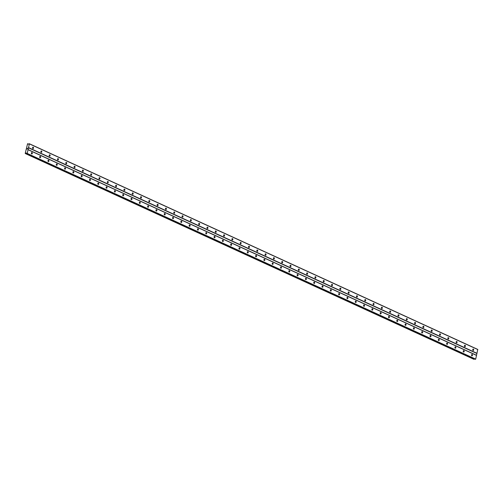 <?xml version="1.0" encoding="UTF-8"?>
<svg xmlns="http://www.w3.org/2000/svg" width="503" height="503" viewBox="0 0 503 503"><rect width="100%" height="100%" fill="white"/><g stroke="black" fill="none" stroke-linecap="round" stroke-linejoin="round"><path stroke-width="0.75" d="M473.072 350.44A0.704 0.49 -89.6 0 1 473.38 349.095A0.704 0.49 -89.6 0 1 473.072 350.44M464.772 346.63A0.704 0.49 -89.6 0 1 465.074 345.284A0.704 0.49 -89.6 0 1 464.772 346.63M456.466 342.82A0.704 0.49 -89.6 0 1 456.768 341.474A0.704 0.49 -89.6 0 1 456.466 342.82M448.16 339.009A0.704 0.49 -89.6 0 1 448.462 337.664A0.704 0.49 -89.6 0 1 448.16 339.009M439.855 335.199A0.704 0.49 -89.6 0 1 440.156 333.86A0.704 0.49 -89.6 0 1 439.855 335.199M431.549 331.395A0.704 0.49 -89.6 0 1 431.851 330.05A0.704 0.49 -89.6 0 1 431.549 331.395M423.243 327.585A0.704 0.49 -89.6 0 1 423.545 326.24A0.704 0.49 -89.6 0 1 423.243 327.585M414.937 323.775A0.704 0.49 -89.6 0 1 415.239 322.429A0.704 0.49 -89.6 0 1 414.937 323.775M406.631 319.965A0.704 0.49 -89.6 0 1 406.933 318.619A0.704 0.49 -89.6 0 1 406.631 319.965M398.326 316.154A0.704 0.49 -89.6 0 1 398.634 314.809A0.704 0.49 -89.6 0 1 398.326 316.154M390.02 312.344A0.704 0.49 -89.6 0 1 390.328 310.999A0.704 0.49 -89.6 0 1 390.02 312.344M381.72 308.534A0.704 0.49 -89.6 0 1 382.022 307.188A0.704 0.49 -89.6 0 1 381.72 308.534M373.415 304.724A0.704 0.49 -89.6 0 1 373.716 303.384A0.704 0.49 -89.6 0 1 373.415 304.724M365.109 300.92A0.704 0.49 -89.6 0 1 365.411 299.574A0.704 0.49 -89.6 0 1 365.109 300.92M356.803 297.11A0.704 0.49 -89.6 0 1 357.105 295.764A0.704 0.49 -89.6 0 1 356.803 297.11M348.497 293.299A0.704 0.49 -89.6 0 1 348.799 291.954A0.704 0.49 -89.6 0 1 348.497 293.299M340.191 289.489A0.704 0.49 -89.6 0 1 340.493 288.144A0.704 0.49 -89.6 0 1 340.191 289.489M331.886 285.679A0.704 0.49 -89.6 0 1 332.187 284.333A0.704 0.49 -89.6 0 1 331.886 285.679M323.58 281.869A0.704 0.49 -89.6 0 1 323.882 280.523A0.704 0.49 -89.6 0 1 323.58 281.869M315.274 278.058A0.704 0.49 -89.6 0 1 315.582 276.713A0.704 0.49 -89.6 0 1 315.274 278.058M306.968 274.248A0.704 0.49 -89.6 0 1 307.276 272.909A0.704 0.49 -89.6 0 1 306.968 274.248M298.669 270.444A0.704 0.49 -89.6 0 1 298.971 269.099A0.704 0.49 -89.6 0 1 298.669 270.444M290.363 266.634A0.704 0.49 -89.6 0 1 290.665 265.288A0.704 0.49 -89.6 0 1 290.363 266.634M282.057 262.824A0.704 0.49 -89.6 0 1 282.359 261.478A0.704 0.49 -89.6 0 1 282.057 262.824M273.751 259.014A0.704 0.49 -89.6 0 1 274.053 257.668A0.704 0.49 -89.6 0 1 273.751 259.014M265.446 255.203A0.704 0.49 -89.6 0 1 265.747 253.858A0.704 0.49 -89.6 0 1 265.446 255.203M257.14 251.393A0.704 0.49 -89.6 0 1 257.442 250.048A0.704 0.49 -89.6 0 1 257.14 251.393M248.834 247.583A0.704 0.49 -89.6 0 1 249.136 246.237A0.704 0.49 -89.6 0 1 248.834 247.583M240.528 243.773A0.704 0.49 -89.6 0 1 240.83 242.433A0.704 0.49 -89.6 0 1 240.528 243.773M232.223 239.969A0.704 0.49 -89.6 0 1 232.524 238.623A0.704 0.49 -89.6 0 1 232.223 239.969M223.917 236.159A0.704 0.49 -89.6 0 1 224.225 234.813A0.704 0.49 -89.6 0 1 223.917 236.159M215.611 232.348A0.704 0.49 -89.6 0 1 215.919 231.003A0.704 0.49 -89.6 0 1 215.611 232.348M207.311 228.538A0.704 0.49 -89.6 0 1 207.613 227.193A0.704 0.49 -89.6 0 1 207.311 228.538M199.006 224.728A0.704 0.49 -89.6 0 1 199.307 223.382A0.704 0.49 -89.6 0 1 199.006 224.728M190.7 220.918A0.704 0.49 -89.6 0 1 191.002 219.572A0.704 0.49 -89.6 0 1 190.7 220.918M182.394 217.107A0.704 0.49 -89.6 0 1 182.696 215.762A0.704 0.49 -89.6 0 1 182.394 217.107M174.088 213.297A0.704 0.49 -89.6 0 1 174.39 211.958A0.704 0.49 -89.6 0 1 174.088 213.297M165.783 209.493A0.704 0.49 -89.6 0 1 166.084 208.148A0.704 0.49 -89.6 0 1 165.783 209.493M157.477 205.683A0.704 0.49 -89.6 0 1 157.779 204.337A0.704 0.49 -89.6 0 1 157.477 205.683M149.171 201.873A0.704 0.49 -89.6 0 1 149.473 200.527A0.704 0.49 -89.6 0 1 149.171 201.873M140.865 198.063A0.704 0.49 -89.6 0 1 141.173 196.717A0.704 0.49 -89.6 0 1 140.865 198.063M132.559 194.252A0.704 0.49 -89.6 0 1 132.867 192.907A0.704 0.49 -89.6 0 1 132.559 194.252M124.26 190.442A0.704 0.49 -89.6 0 1 124.562 189.097A0.704 0.49 -89.6 0 1 124.26 190.442M115.954 186.632A0.704 0.49 -89.6 0 1 116.256 185.286A0.704 0.49 -89.6 0 1 115.954 186.632M107.648 182.822A0.704 0.49 -89.6 0 1 107.95 181.482A0.704 0.49 -89.6 0 1 107.648 182.822M99.343 179.018A0.704 0.49 -89.6 0 1 99.644 177.672A0.704 0.49 -89.6 0 1 99.343 179.018M91.037 175.207A0.704 0.49 -89.6 0 1 91.339 173.862A0.704 0.49 -89.6 0 1 91.037 175.207M82.731 171.397A0.704 0.49 -89.6 0 1 83.033 170.052A0.704 0.49 -89.6 0 1 82.731 171.397M74.425 167.587A0.704 0.49 -89.6 0 1 74.727 166.242A0.704 0.49 -89.6 0 1 74.425 167.587M66.119 163.777A0.704 0.49 -89.6 0 1 66.421 162.431A0.704 0.49 -89.6 0 1 66.119 163.777M57.814 159.967A0.704 0.49 -89.6 0 1 58.122 158.621A0.704 0.49 -89.6 0 1 57.814 159.967M49.508 156.156A0.704 0.49 -89.6 0 1 49.816 154.811A0.704 0.49 -89.6 0 1 49.508 156.156M41.208 152.346A0.704 0.49 -89.6 0 1 41.51 151.007A0.704 0.49 -89.6 0 1 41.208 152.346M32.902 148.542A0.704 0.49 -89.6 0 1 33.204 147.197A0.704 0.49 -89.6 0 1 32.902 148.542M471.864 355.816A0.704 0.49 -89.6 0 1 472.166 354.477A0.704 0.49 -89.6 0 1 471.864 355.816M463.559 352.012A0.704 0.49 -89.6 0 1 463.86 350.666A0.704 0.49 -89.6 0 1 463.559 352.012M455.253 348.202A0.704 0.49 -89.6 0 1 455.555 346.856A0.704 0.49 -89.6 0 1 455.253 348.202M446.947 344.392A0.704 0.49 -89.6 0 1 447.249 343.046A0.704 0.49 -89.6 0 1 446.947 344.392M438.641 340.581A0.704 0.49 -89.6 0 1 438.943 339.236A0.704 0.49 -89.6 0 1 438.641 340.581M430.335 336.771A0.704 0.49 -89.6 0 1 430.637 335.426A0.704 0.49 -89.6 0 1 430.335 336.771M422.03 332.961A0.704 0.49 -89.6 0 1 422.331 331.615A0.704 0.49 -89.6 0 1 422.03 332.961M413.724 329.151A0.704 0.49 -89.6 0 1 414.032 327.805A0.704 0.49 -89.6 0 1 413.724 329.151M405.418 325.34A0.704 0.49 -89.6 0 1 405.726 324.001A0.704 0.49 -89.6 0 1 405.418 325.34M397.119 321.536A0.704 0.49 -89.6 0 1 397.42 320.191A0.704 0.49 -89.6 0 1 397.119 321.536M388.813 317.726A0.704 0.49 -89.6 0 1 389.115 316.381A0.704 0.49 -89.6 0 1 388.813 317.726M380.507 313.916A0.704 0.49 -89.6 0 1 380.809 312.57A0.704 0.49 -89.6 0 1 380.507 313.916M372.201 310.106A0.704 0.49 -89.6 0 1 372.503 308.76A0.704 0.49 -89.6 0 1 372.201 310.106M363.895 306.296A0.704 0.49 -89.6 0 1 364.197 304.95A0.704 0.49 -89.6 0 1 363.895 306.296M355.59 302.485A0.704 0.49 -89.6 0 1 355.891 301.14A0.704 0.49 -89.6 0 1 355.59 302.485M347.284 298.675A0.704 0.49 -89.6 0 1 347.586 297.33A0.704 0.49 -89.6 0 1 347.284 298.675M338.978 294.865A0.704 0.49 -89.6 0 1 339.28 293.526A0.704 0.49 -89.6 0 1 338.978 294.865M330.672 291.061A0.704 0.49 -89.6 0 1 330.98 289.715A0.704 0.49 -89.6 0 1 330.672 291.061M322.366 287.251A0.704 0.49 -89.6 0 1 322.675 285.905A0.704 0.49 -89.6 0 1 322.366 287.251M314.067 283.441A0.704 0.49 -89.6 0 1 314.369 282.095A0.704 0.49 -89.6 0 1 314.067 283.441M305.761 279.63A0.704 0.49 -89.6 0 1 306.063 278.285A0.704 0.49 -89.6 0 1 305.761 279.63M297.455 275.82A0.704 0.49 -89.6 0 1 297.757 274.475A0.704 0.49 -89.6 0 1 297.455 275.82M289.15 272.01A0.704 0.49 -89.6 0 1 289.451 270.664A0.704 0.49 -89.6 0 1 289.15 272.01M280.844 268.2A0.704 0.49 -89.6 0 1 281.146 266.854A0.704 0.49 -89.6 0 1 280.844 268.2M272.538 264.389A0.704 0.49 -89.6 0 1 272.84 263.05A0.704 0.49 -89.6 0 1 272.538 264.389M264.232 260.585A0.704 0.49 -89.6 0 1 264.534 259.24A0.704 0.49 -89.6 0 1 264.232 260.585M255.926 256.775A0.704 0.49 -89.6 0 1 256.228 255.43A0.704 0.49 -89.6 0 1 255.926 256.775M247.621 252.965A0.704 0.49 -89.6 0 1 247.922 251.619A0.704 0.49 -89.6 0 1 247.621 252.965M239.315 249.155A0.704 0.49 -89.6 0 1 239.623 247.809A0.704 0.49 -89.6 0 1 239.315 249.155M231.009 245.345A0.704 0.49 -89.6 0 1 231.317 243.999A0.704 0.49 -89.6 0 1 231.009 245.345M222.71 241.534A0.704 0.49 -89.6 0 1 223.011 240.189A0.704 0.49 -89.6 0 1 222.71 241.534M214.404 237.724A0.704 0.49 -89.6 0 1 214.706 236.379A0.704 0.49 -89.6 0 1 214.404 237.724M206.098 233.914A0.704 0.49 -89.6 0 1 206.4 232.575A0.704 0.49 -89.6 0 1 206.098 233.914M197.792 230.11A0.704 0.49 -89.6 0 1 198.094 228.764A0.704 0.49 -89.6 0 1 197.792 230.11M189.486 226.3A0.704 0.49 -89.6 0 1 189.788 224.954A0.704 0.49 -89.6 0 1 189.486 226.3M181.181 222.489A0.704 0.49 -89.6 0 1 181.482 221.144A0.704 0.49 -89.6 0 1 181.181 222.489M172.875 218.679A0.704 0.49 -89.6 0 1 173.177 217.334A0.704 0.49 -89.6 0 1 172.875 218.679M164.569 214.869A0.704 0.49 -89.6 0 1 164.871 213.524A0.704 0.49 -89.6 0 1 164.569 214.869M156.263 211.059A0.704 0.49 -89.6 0 1 156.571 209.713A0.704 0.49 -89.6 0 1 156.263 211.059M147.957 207.249A0.704 0.49 -89.6 0 1 148.266 205.903A0.704 0.49 -89.6 0 1 147.957 207.249M139.658 203.438A0.704 0.49 -89.6 0 1 139.96 202.099A0.704 0.49 -89.6 0 1 139.658 203.438M131.352 199.634A0.704 0.49 -89.6 0 1 131.654 198.289A0.704 0.49 -89.6 0 1 131.352 199.634M123.046 195.824A0.704 0.49 -89.6 0 1 123.348 194.479A0.704 0.49 -89.6 0 1 123.046 195.824M114.741 192.014A0.704 0.49 -89.6 0 1 115.042 190.668A0.704 0.49 -89.6 0 1 114.741 192.014M106.435 188.204A0.704 0.49 -89.6 0 1 106.737 186.858A0.704 0.49 -89.6 0 1 106.435 188.204M98.129 184.394A0.704 0.49 -89.6 0 1 98.431 183.048A0.704 0.49 -89.6 0 1 98.129 184.394M89.823 180.583A0.704 0.49 -89.6 0 1 90.125 179.238A0.704 0.49 -89.6 0 1 89.823 180.583M81.517 176.773A0.704 0.49 -89.6 0 1 81.819 175.428A0.704 0.49 -89.6 0 1 81.517 176.773M73.212 172.963A0.704 0.49 -89.6 0 1 73.52 171.624A0.704 0.49 -89.6 0 1 73.212 172.963M64.906 169.159A0.704 0.49 -89.6 0 1 65.214 167.813A0.704 0.49 -89.6 0 1 64.906 169.159M56.606 165.349A0.704 0.49 -89.6 0 1 56.908 164.003A0.704 0.49 -89.6 0 1 56.606 165.349M48.301 161.538A0.704 0.49 -89.6 0 1 48.602 160.193A0.704 0.49 -89.6 0 1 48.301 161.538M39.995 157.728A0.704 0.49 -89.6 0 1 40.297 156.383A0.704 0.49 -89.6 0 1 39.995 157.728M31.689 153.918A0.704 0.49 -89.6 0 1 31.991 152.572A0.704 0.49 -89.6 0 1 31.689 153.918M27.432 148.737L26.948 149.051M27.558 148.178L27.47 148.555M25.232 153.365L27.59 143.707L28.526 144.198L29.369 143.871L27.212 153.434L26.54 153.132M25.213 153.358L473.826 359.274L474.474 358.922M26.269 153.006L25.345 153.566M475.247 359.268L475.693 359.142L477.768 349.428L29.293 143.72M31.393 152.962A0.704 0.49 -89.6 0 1 31.387 153.522M39.693 156.773A0.704 0.49 -89.6 0 1 39.693 157.332M47.999 160.583A0.704 0.49 -89.6 0 1 47.999 161.142M56.305 164.393A0.704 0.49 -89.6 0 1 56.305 164.953M64.61 168.197A0.704 0.49 -89.6 0 1 64.61 168.763M72.916 172.007A0.704 0.49 -89.6 0 1 72.91 172.573M81.222 175.817A0.704 0.49 -89.6 0 1 81.216 176.383M89.528 179.628A0.704 0.49 -89.6 0 1 89.521 180.187M97.834 183.438A0.704 0.49 -89.6 0 1 97.827 183.997M106.139 187.248A0.704 0.49 -89.6 0 1 106.133 187.808M114.445 191.058A0.704 0.49 -89.6 0 1 114.439 191.618M122.751 194.868A0.704 0.49 -89.6 0 1 122.745 195.428M131.05 198.672A0.704 0.49 -89.6 0 1 131.05 199.238M139.356 202.483A0.704 0.49 -89.6 0 1 139.356 203.049M147.662 206.293A0.704 0.49 -89.6 0 1 147.662 206.859M155.968 210.103A0.704 0.49 -89.6 0 1 155.961 210.663M164.274 213.913A0.704 0.49 -89.6 0 1 164.267 214.473M172.579 217.724A0.704 0.49 -89.6 0 1 172.573 218.283M180.885 221.534A0.704 0.49 -89.6 0 1 180.879 222.093M189.191 225.344A0.704 0.49 -89.6 0 1 189.185 225.904M197.497 229.148A0.704 0.49 -89.6 0 1 197.49 229.714M205.802 232.958A0.704 0.49 -89.6 0 1 205.796 233.524M214.102 236.768A0.704 0.49 -89.6 0 1 214.102 237.334M222.408 240.579A0.704 0.49 -89.6 0 1 222.408 241.138M230.714 244.389A0.704 0.49 -89.6 0 1 230.714 244.948M239.019 248.199A0.704 0.49 -89.6 0 1 239.019 248.759M247.325 252.009A0.704 0.49 -89.6 0 1 247.319 252.569M255.631 255.82A0.704 0.49 -89.6 0 1 255.625 256.379M263.937 259.623A0.704 0.49 -89.6 0 1 263.93 260.189M272.242 263.434A0.704 0.49 -89.6 0 1 272.236 264M280.548 267.244A0.704 0.49 -89.6 0 1 280.542 267.81M288.854 271.054A0.704 0.49 -89.6 0 1 288.848 271.614M297.154 274.864A0.704 0.49 -89.6 0 1 297.154 275.424M305.459 278.675A0.704 0.49 -89.6 0 1 305.459 279.234M313.765 282.485A0.704 0.49 -89.6 0 1 313.765 283.044M322.071 286.295A0.704 0.49 -89.6 0 1 322.071 286.855M330.377 290.099A0.704 0.49 -89.6 0 1 330.37 290.665M338.682 293.909A0.704 0.49 -89.6 0 1 338.676 294.475M346.988 297.719A0.704 0.49 -89.6 0 1 346.982 298.285M355.294 301.53A0.704 0.49 -89.6 0 1 355.288 302.089M363.6 305.34A0.704 0.49 -89.6 0 1 363.594 305.899M371.906 309.15A0.704 0.49 -89.6 0 1 371.899 309.71M380.211 312.96A0.704 0.49 -89.6 0 1 380.205 313.52M388.511 316.771A0.704 0.49 -89.6 0 1 388.511 317.33M396.817 320.574A0.704 0.49 -89.6 0 1 396.817 321.14M405.122 324.385A0.704 0.49 -89.6 0 1 405.122 324.951M413.428 328.195A0.704 0.49 -89.6 0 1 413.422 328.761M421.734 332.005A0.704 0.49 -89.6 0 1 421.728 332.565M430.04 335.815A0.704 0.49 -89.6 0 1 430.034 336.375M438.346 339.626A0.704 0.49 -89.6 0 1 438.339 340.185M446.651 343.436A0.704 0.49 -89.6 0 1 446.645 343.995M454.957 347.246A0.704 0.49 -89.6 0 1 454.951 347.806M463.263 351.05A0.704 0.49 -89.6 0 1 463.257 351.616M471.562 354.86A0.704 0.49 -89.6 0 1 471.562 355.426M32.601 147.58A0.704 0.49 -89.6 0 1 32.601 148.146M40.906 151.39A0.704 0.49 -89.6 0 1 40.906 151.956M49.212 155.201A0.704 0.49 -89.6 0 1 49.212 155.767M57.518 159.011A0.704 0.49 -89.6 0 1 57.512 159.57M65.824 162.821A0.704 0.49 -89.6 0 1 65.818 163.381M74.13 166.631A0.704 0.49 -89.6 0 1 74.123 167.191M82.435 170.442A0.704 0.49 -89.6 0 1 82.429 171.001M90.741 174.252A0.704 0.49 -89.6 0 1 90.735 174.811M99.047 178.056A0.704 0.49 -89.6 0 1 99.041 178.622M107.346 181.866A0.704 0.49 -89.6 0 1 107.346 182.432M115.652 185.676A0.704 0.49 -89.6 0 1 115.652 186.242M123.958 189.486A0.704 0.49 -89.6 0 1 123.958 190.046M132.264 193.297A0.704 0.49 -89.6 0 1 132.264 193.856M140.57 197.107A0.704 0.49 -89.6 0 1 140.563 197.666M148.875 200.917A0.704 0.49 -89.6 0 1 148.869 201.477M157.181 204.727A0.704 0.49 -89.6 0 1 157.175 205.287M165.487 208.531A0.704 0.49 -89.6 0 1 165.481 209.097M173.793 212.341A0.704 0.49 -89.6 0 1 173.786 212.907M182.099 216.152A0.704 0.49 -89.6 0 1 182.092 216.718M190.404 219.962A0.704 0.49 -89.6 0 1 190.398 220.521M198.704 223.772A0.704 0.49 -89.6 0 1 198.704 224.332M207.01 227.582A0.704 0.49 -89.6 0 1 207.01 228.142M215.315 231.393A0.704 0.49 -89.6 0 1 215.315 231.952M223.621 235.203A0.704 0.49 -89.6 0 1 223.621 235.762M231.927 239.007A0.704 0.49 -89.6 0 1 231.921 239.573M240.233 242.817A0.704 0.49 -89.6 0 1 240.227 243.383M248.539 246.627A0.704 0.49 -89.6 0 1 248.532 247.193M256.844 250.437A0.704 0.49 -89.6 0 1 256.838 250.997M265.15 254.248A0.704 0.49 -89.6 0 1 265.144 254.807M273.456 258.058A0.704 0.49 -89.6 0 1 273.45 258.617M281.755 261.868A0.704 0.49 -89.6 0 1 281.755 262.428M290.061 265.678A0.704 0.49 -89.6 0 1 290.061 266.238M298.367 269.482A0.704 0.49 -89.6 0 1 298.367 270.048M306.673 273.292A0.704 0.49 -89.6 0 1 306.673 273.858M314.979 277.103A0.704 0.49 -89.6 0 1 314.972 277.669M323.284 280.913A0.704 0.49 -89.6 0 1 323.278 281.473M331.59 284.723A0.704 0.49 -89.6 0 1 331.584 285.283M339.896 288.533A0.704 0.49 -89.6 0 1 339.89 289.093M348.202 292.344A0.704 0.49 -89.6 0 1 348.195 292.903M356.508 296.154A0.704 0.49 -89.6 0 1 356.501 296.713M364.807 299.958A0.704 0.49 -89.6 0 1 364.807 300.524M373.113 303.768A0.704 0.49 -89.6 0 1 373.113 304.334M381.419 307.578A0.704 0.49 -89.6 0 1 381.419 308.144M389.724 311.388A0.704 0.49 -89.6 0 1 389.724 311.948M398.03 315.199A0.704 0.49 -89.6 0 1 398.024 315.758M406.336 319.009A0.704 0.49 -89.6 0 1 406.33 319.568M414.642 322.819A0.704 0.49 -89.6 0 1 414.635 323.379M422.948 326.629A0.704 0.49 -89.6 0 1 422.941 327.189M431.253 330.433A0.704 0.49 -89.6 0 1 431.247 330.999M439.559 334.244A0.704 0.49 -89.6 0 1 439.553 334.809M447.865 338.054A0.704 0.49 -89.6 0 1 447.859 338.62M456.164 341.864A0.704 0.49 -89.6 0 1 456.164 342.424M464.47 345.674A0.704 0.49 -89.6 0 1 464.47 346.234M472.776 349.484A0.704 0.49 -89.6 0 1 472.776 350.044M28.382 147.756L476.863 353.464M27.979 149.548L476.46 355.256M28.526 147.605L477.007 353.313M29.369 143.871L477.85 349.579M25.835 153.358L474.316 359.073M25.879 153.333L474.36 359.041M27.068 153.585L475.549 359.293M27.212 153.434L475.693 359.142M28.055 149.699L476.536 355.407M27.847 143.764L28.614 144.109M25.364 153.572L473.845 359.28M25.578 153.572L474.052 359.28M25.647 153.522L474.128 359.23M26.131 153.075L26.634 153.308M26.816 153.578L475.291 359.287M26.791 153.572L475.266 359.287"/></g></svg>
